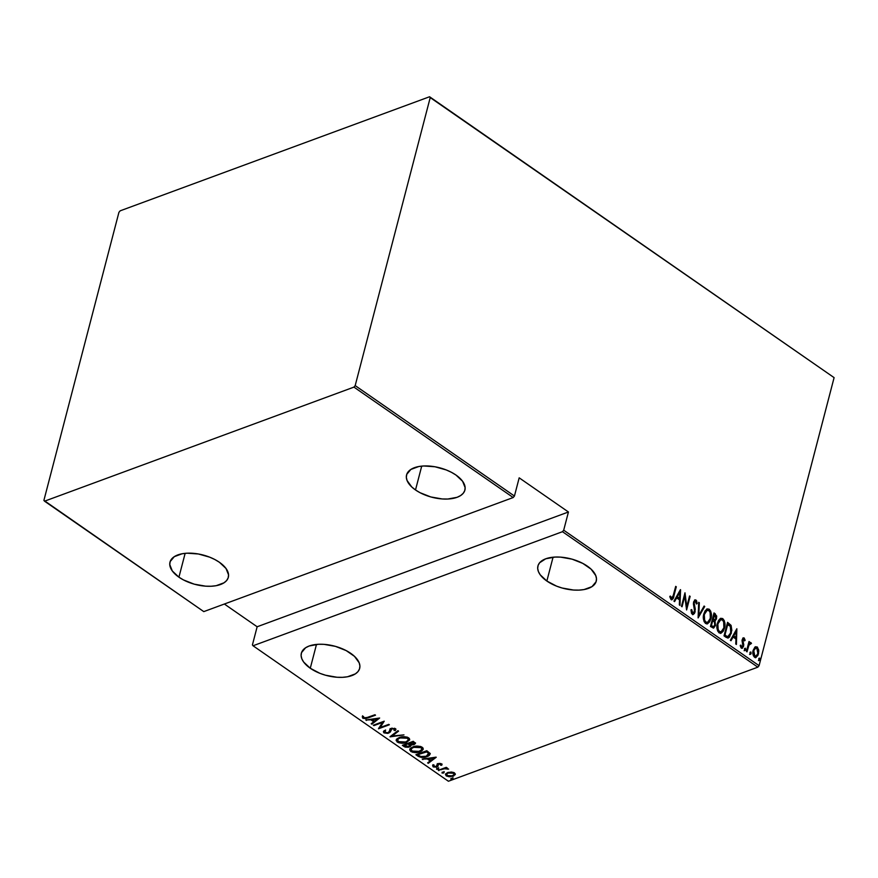 <?xml version="1.0" encoding="UTF-8"?>
<svg xmlns="http://www.w3.org/2000/svg" width="878" height="878" viewBox="0 0 878 878"><rect width="100%" height="100%" fill="white"/><g stroke="black" fill="none" stroke-linecap="round" stroke-linejoin="round"><path stroke-width="1.32" d="M310.274 668.257L316.486 644.419L310.274 668.257A30.126 15.222 14.6 0 1 301.352 653.21A30.126 15.222 14.6 0 1 320.679 644.232A30.126 15.222 14.6 0 1 350.739 653.342A30.126 15.222 14.6 0 1 359.662 668.399A30.126 15.222 14.6 0 1 340.335 677.377A30.126 15.222 14.6 0 1 310.274 668.257L319.976 673.36L325.54 675.226L337.009 677.256L342.486 677.333L347.49 676.773L355.392 673.865L357.972 671.626L359.497 668.959L359.903 665.996L359.19 662.824L354.514 656.371L346.184 650.598L335.473 646.373L324.004 644.353L318.527 644.276L309.166 645.999L305.621 647.745L301.516 652.639L301.11 655.614L301.823 658.785L303.645 662.034L310.274 668.257M178.925 577.186L185.137 553.349L178.925 577.186A30.126 15.222 14.6 0 1 170.003 562.129A30.126 15.222 14.6 0 1 189.341 553.151A30.126 15.222 14.6 0 1 219.401 562.271A30.126 15.222 14.6 0 1 228.324 577.318A30.126 15.222 14.6 0 1 208.986 586.295A30.126 15.222 14.6 0 1 178.925 577.186L183.48 579.93L194.192 584.155L205.671 586.175L211.137 586.252L216.153 585.703L224.044 582.783L226.623 580.545L228.148 577.889L228.565 574.914L226.019 568.494L219.401 562.271L214.847 559.527L209.688 557.168L198.373 553.985L187.19 553.195L182.174 553.755L174.283 556.663L170.178 561.569L169.761 564.532L172.297 570.952L178.925 577.186M415.503 489.968L421.714 466.13L415.503 489.968A30.126 15.222 14.6 0 1 406.58 474.91A30.126 15.222 14.6 0 1 425.918 465.933A30.126 15.222 14.6 0 1 455.978 475.053A30.126 15.222 14.6 0 1 464.901 490.1A30.126 15.222 14.6 0 1 445.563 499.077A30.126 15.222 14.6 0 1 415.503 489.968L420.057 492.712L430.78 496.937L442.249 498.956L447.714 499.033L457.087 497.31L460.621 495.565L463.2 493.326L464.725 490.67L465.142 487.696L462.607 481.276L455.978 475.053L451.424 472.309L446.265 469.949L434.961 466.767L423.767 465.977L418.751 466.536L410.86 469.445L406.755 474.35L406.338 477.314L407.063 480.486L411.727 486.939L415.503 489.968M546.851 581.038L553.063 557.201L546.851 581.038A30.126 15.222 14.6 0 1 537.929 565.992A30.126 15.222 14.6 0 1 557.256 557.014A30.126 15.222 14.6 0 1 587.316 566.123A30.126 15.222 14.6 0 1 596.25 581.181A30.126 15.222 14.6 0 1 576.912 590.159A30.126 15.222 14.6 0 1 546.851 581.038L556.564 586.142L562.118 588.008L573.586 590.038L579.063 590.115L584.068 589.555L591.97 586.647L596.074 581.741L596.48 578.778L595.767 575.606L591.092 569.153L582.762 563.38L572.05 559.154L560.581 557.135L555.115 557.058L545.743 558.781L539.619 562.765L538.093 565.421L537.687 568.395L538.401 571.567L540.222 574.816L546.851 581.038M448.417 781.244L253.04 645.769L562.458 531.695L757.835 667.17L448.417 781.244L757.835 667.17L759.075 665.667L563.698 530.191L568.439 511.995L519.183 477.841L514.442 496.037L355.184 385.607L430.22 97.579L834.1 377.628L759.075 665.667L834.1 377.628L429.583 96.756L120.165 210.83L118.925 212.333L43.9 500.372L44.537 501.184L353.955 387.11L513.202 497.541L203.784 611.615L44.537 501.184L353.955 387.11L355.184 385.607L430.22 97.579L429.583 96.756L120.165 210.83L118.925 212.333L43.9 500.372L203.784 611.615L513.202 497.541L514.442 496.037L519.183 477.841L568.439 511.995L563.698 530.191L562.458 531.695L253.04 645.769L252.414 644.946L257.144 626.76L252.414 644.946L253.04 645.769L448.417 781.244M451.149 778.358L451.007 779.192L452.774 778.874L451.468 778.27L450.831 779.104L452.335 779.17L452.653 778.435L451.149 778.358L450.831 779.104M442.314 772.223L442.172 773.068L443.928 772.75L442.633 772.135L441.996 772.969L443.489 773.046L443.807 772.3L442.314 772.223L441.996 772.969M436.86 768.448L436.717 769.282L438.473 768.963L437.178 768.36L436.542 769.194L438.034 769.26L438.352 768.524L436.86 768.448L436.542 769.194M436.081 757.154L422.241 759.13L427.323 758.943L430.187 760.93L427.641 762.872L428.277 763.311L436.234 757.253L422.241 759.13L427.323 758.943L430.187 760.93L427.641 762.872L428.277 763.311L436.081 757.154M412.901 746.915L410.63 748.188L409.73 750.031L412.528 752.259L419.08 752.106L421.681 751.019L423.174 749.351L422.944 747.924L421.045 746.64L414.888 746.366L412.901 746.915L409.785 749.483L410.772 751.469C414.284 752.885 417.368 752.995 420.035 751.798L423.207 749.241L422.175 747.211C418.652 745.828 415.557 745.729 412.901 746.915M399.347 737.52L397.075 738.782L396.176 740.626L398.974 742.854L405.526 742.711L409.609 739.956L409.389 738.53L407.491 737.246L401.334 736.971L399.347 737.52L396.219 740.077L397.218 742.075C400.73 743.479 403.814 743.589 406.481 742.404L409.642 739.847L408.621 737.816C405.098 736.422 402.003 736.324 399.347 737.52M395.89 729.289L395.33 730.551L395.407 728.652L391.237 728.466L388.241 732.691L385.069 732.461L385.398 730.759L384.268 730.562L383.39 731.736L383.938 732.867L387.769 733.393L390.249 732.098L391.873 728.85L393.948 728.861L394.101 730.419L395.33 730.551L395.857 729.179L395.177 728.51L390.831 728.63L389.184 731.967L387.911 732.801L385.244 732.57L384.729 731.736L385.398 730.759L384.268 730.562L383.445 731.583L383.938 732.867L383.576 731.33M379.647 718.017L365.808 719.993L370.889 719.806L373.754 721.793L371.207 723.735L371.855 724.185L379.647 718.017L365.808 719.993L370.889 719.806L373.754 721.793L371.207 723.735L371.855 724.185L379.647 718.017M363.975 717.831L368.167 717.875L368.354 717.183L368.167 717.875L375.521 715.164L374.939 714.758L365.478 718.072L363.81 717.71L363.569 716.514L362.362 716.569L362.921 718.281L365.775 718.61L375.521 715.164L374.939 714.758L367.684 717.425L363.92 717.798L363.569 716.514L362.263 716.887M373.918 725.612L382.479 722.451L378.484 728.784L389.371 724.767L388.789 724.361L380.196 727.522L384.224 721.189L373.326 725.206L373.918 725.612L374.094 724.921L373.918 725.612L382.479 722.451L378.484 728.784L389.371 724.767L388.789 724.361L380.196 727.522L384.224 721.189L373.326 725.206L373.918 725.612M389.975 736.752L403.968 734.875L392.148 736.027L398.568 731.133L397.921 730.694L390.117 736.851L403.968 734.875L392.148 736.027L398.568 731.133L397.921 730.694L389.975 736.752M402.354 745.334L405.186 747.101L408.292 747.255L410.465 746.41L410.86 744.994L413.933 744.665L415.426 743.194L413.242 741.317L402.354 745.334L404.176 746.596L409.422 746.948L410.86 744.994L413.933 744.665L415.426 743.49L413.242 741.317L402.354 745.334M418.016 756.199L421.264 757.429L424.919 757.209L428.76 755.717L430.055 753.609L426.796 750.712L415.909 754.729L418.016 756.199L418.224 755.42L416.765 754.411L418.224 755.42L418.016 756.199C421.297 757.758 424.228 757.912 426.818 756.66C429.068 756.002 430.11 754.893 429.946 753.313L426.796 750.712L415.909 754.729L418.016 756.199M438.956 763.377L438.21 764.529L438.912 763.542L438.759 764.145L440.536 764.244L440.712 763.553L440.635 765.21L441.733 765.243L441.535 763.893L439.702 763.454L437.321 764.189L436.07 766.692L432.755 765.418L433.348 766.955L436.531 767.142L437.913 766.395L438.429 764.321L440.076 764.058L440.635 765.21L441.733 765.243L441.535 763.893L438.122 763.75L436.3 766.626L434.094 766.461L433.897 765.429L432.602 765.737M438.298 770.258L445.069 768.656L448.636 769.117L445.684 768.173L446.847 767.734L446.265 767.328L438.298 770.258L444.422 768.766L448.636 769.117L445.684 768.173L446.847 767.734L446.265 767.328L438.298 770.258M455.144 774.725L454.508 772.892L451.237 772.025L447.385 772.706L445.585 774.144L446.265 775.932L449.327 776.8L453.717 775.965L455.276 773.847L452.082 772.08L447.714 772.585L445.475 774.429L446.265 775.932L453.015 776.262L455.276 774.396M754.784 647.251L752.984 651.114L753.368 655.745L755.574 657.567L757.912 655.493L758.79 650.993L757.473 647.207L755.025 647.042L753.17 650.269C752.369 652.793 752.808 655.098 754.498 657.205L756.057 657.468L758.471 653.945L758.691 649.939L757.165 646.965L754.784 647.251L755.618 646.713M749.867 642.74L750.975 642.674L748.605 643.607L749.603 641.917L749.011 641.511L746.432 651.41L747.024 651.827L749.033 644.891L751.469 643.42L750.46 642.52L749.219 643.376L749.011 641.511L746.432 651.41L747.024 651.827L748.901 645.187L751.469 643.42L750.975 642.674L749.549 642.806M743.095 638.01L744.182 637.966L742.887 638.207L742.042 640.457L742.909 646.175L741.888 646.987L740.9 645.121L740.253 645.758L741.131 647.909L742.514 648.107L743.776 645.023L742.865 639.799L743.666 639.085L744.522 640.863L745.159 640.292L744.182 637.966L743.567 638.196L744.533 640.523L745.159 640.292L744.182 637.966L743.392 637.834M726.15 637.351L728.06 637.999L729.585 636.989L731.846 630.338L731.111 625.52L727.566 622.337L724.032 635.881L728.378 637.922L731.352 633.159L730.979 625.279L727.566 622.337L724.032 635.881L726.15 637.351M710.478 626.486L713.419 628.077L715.46 625.399L715.01 620.998L716.415 619.023L716.689 616.049L714.012 612.932L710.478 626.486L713.693 628L715.46 625.399L715.01 620.998L716.525 618.639L715.296 613.832L714.012 612.932L710.478 626.486M698.109 617.903L704.727 606.5L704.09 606.05L698.855 615.346L699.327 602.758L698.69 602.308L698.109 617.903L704.727 606.5L704.09 606.05L698.855 615.346L699.327 602.758L698.69 602.308L698.109 617.903M682.041 606.764L684.818 596.107L686.607 609.936L690.141 596.381L689.548 595.975L686.772 606.654L684.983 592.804L681.46 606.358L682.041 606.764L684.818 596.107L686.607 609.936L690.141 596.381L689.548 595.975L686.772 606.654L684.983 592.804L681.46 606.358L682.041 606.764M671.077 599.575C672.735 599.597 673.678 598.39 673.909 595.932L676.29 586.778L675.698 586.372L672.658 597.589L671.703 598.313L670.463 596.074L669.837 596.864L671.231 599.663L673.042 598.642L676.29 586.778L675.698 586.372L673.349 595.383L671.483 598.214L670.463 596.074L669.837 596.864L671.077 599.575L672.032 599.74M680.417 589.643L673.942 601.145L674.578 601.595L676.664 597.907L679.528 599.894L679.342 604.887L679.978 605.337L680.56 589.742L673.942 601.145L674.578 601.595L676.664 597.907L679.528 599.894L679.342 604.887L679.978 605.337L680.417 589.643M694.685 600.047L695.991 600.025L693.532 602.056L694.553 611.505L692.007 613.107L691.151 610.682L692.007 613.107L692.632 612.877L691.732 609.584L690.975 609.87L692.259 614.26L694.454 613.513L695.299 609.255L694.081 602.648L695.299 601.243L696.375 603.987L697.154 603.537L696.572 600.728L695.102 599.85L693.532 602.056L694.663 610.001L694.235 612.306L692.632 612.877L691.732 609.584L690.975 609.87L691.535 613.371L693.379 614.435L695.135 611.933L694.136 602.407L695.552 601.364L696.375 603.987L697.154 603.537L695.991 600.025L694.992 599.894M703.838 613.952L703.366 617.552L704.035 621.437L705.539 623.468L707.481 623.797L709.654 621.854L710.917 618.781L711.399 615.401L710.719 611.231L709.194 609.189L707.251 608.904L705.1 610.868L703.838 613.952C702.718 617.366 703.289 620.537 705.539 623.468L707.525 623.786L710.917 618.781C712.058 615.335 711.487 612.142 709.194 609.189L707.196 608.926L703.838 613.952M717.392 623.347L716.92 626.958L717.6 630.832L719.093 632.873L721.036 633.192L723.209 631.26L724.482 628.187L724.954 624.807L724.273 620.636L722.748 618.584L720.805 618.299L718.654 620.274L717.392 623.347C716.272 626.76 716.843 629.932 719.093 632.873L721.079 633.181L724.482 628.187C725.612 624.741 725.041 621.536 722.748 618.584L720.75 618.321L717.392 623.347M736.851 628.769L730.375 640.281L731.012 640.72L733.086 637.033L735.962 639.03L735.775 644.024L736.412 644.463L736.851 628.769L730.375 640.281L731.012 640.72L733.086 637.033L735.962 639.03L735.775 644.024L736.412 644.463L736.851 628.769M744.467 648.93L744.621 650.324L745.334 650.357L745.499 648.348L744.467 648.93L744.764 650.466L745.652 649.742L745.356 648.205L744.467 648.93L745.356 648.205M749.922 652.705L750.075 654.11L750.789 654.143L750.953 652.124L749.922 652.705L750.218 654.242L751.107 653.528L750.811 651.992L749.922 652.705L750.811 651.992M758.768 658.84L758.921 660.234L759.635 660.267L759.788 658.259L758.768 658.84L759.064 660.377L759.942 659.652L759.646 658.116L758.768 658.84L759.646 658.116M224.373 604.031L257.144 626.76L568.439 511.995L257.144 626.76L224.373 604.031M671.637 599.861L673.283 596.162L671.714 599.795M671.297 598.544L669.848 596.305L670.869 598.445L671.692 598.313M679.923 590.521L679.385 604.92L679.923 590.521M676.038 598.137L674.227 601.353L676.038 598.137M678.968 598.522L676.697 596.952L679.813 592.299L679.583 598.291L676.697 596.952L678.968 598.522M677.322 596.722L679.813 592.299L676.697 596.952L679.813 592.299L679.583 598.291L677.322 596.722M684.62 594.219L686.146 606.885L686.772 606.654L686.146 606.885L684.62 594.219M689.406 596.535L690.141 596.381L686.355 608.783L689.406 596.535M684.192 596.338L681.569 606.435L684.192 596.338M692.007 613.107L692.632 612.877M695.991 600.025L695.365 600.256L696.528 603.768L697.154 603.537L696.364 603.866L695.947 600.958L694.487 600.08M694.63 601.463L695.552 601.364M694.926 601.595L693.521 602.637L694.136 602.407L693.499 604.701L694.125 604.47L693.499 604.701L694.059 606.676L694.685 606.446L694.059 606.676L694.52 612.153L695.135 611.933L693.071 614.501M692.654 614.688L694.641 611.527L693.39 603.636L694.432 601.463M693.774 605.688L693.499 604.701L693.774 605.688M698.668 602.956L699.327 602.758L698.712 602.988L698.24 615.577L698.855 615.346L698.24 615.577L698.668 602.956M703.816 606.533L704.727 606.5L698.131 617.355L703.816 606.533M706.889 609.058L708.568 609.42C710.862 612.372 711.443 615.566 710.302 619.012L707.229 623.863M707.35 623.797L709.545 621.152L710.785 615.379L709.457 610.287L706.625 609.134M707.811 623.49L708.414 622.908M706.856 622.601L704.54 621.591L703.432 617.508L704.419 612.844L706.647 610.561M706.812 610.517L703.805 614.578C702.916 617.355 703.399 619.934 705.253 622.293L705.879 622.063C704.013 619.703 703.53 617.124 704.419 614.348L707.108 610.386L708.864 610.594C710.741 612.987 711.224 615.588 710.335 618.375L707.679 622.315L705.253 622.293L707.372 622.403M713.298 628.121L714.835 625.63L714.396 621.229L716.108 617.629L715.603 614.962L713.869 613.492L715.296 613.832L714.681 614.062L715.899 618.869L716.525 618.639L714.396 621.229L715.01 620.998L714.396 621.229L714.835 625.63L715.46 625.399L713.375 628.077M713.627 626.442L712.519 626.793L710.807 625.74L712.124 620.702L714.341 621.756L714.868 624.993L713.748 626.563L711.685 626.343L713.441 626.618M714.879 619.791L712.486 619.308L714.242 614.732L715.932 618.255L714.879 619.791L712.881 619.583L714.56 619.835M713.507 619.352L712.486 619.308L713.507 619.352L714.242 614.732L712.486 619.308L714.242 614.732L715.855 616.213L716.009 617.882L715.054 619.692L713.507 619.352M712.31 626.113L710.807 625.74L712.31 626.113L711.432 625.509L712.749 620.472L710.807 625.74L712.749 620.472L714.582 622.118L714.999 624.214L713.935 626.475L712.31 626.113M720.443 618.452L722.133 618.814C724.416 621.767 724.998 624.971 723.856 628.418L720.783 633.268M720.904 633.203L723.527 629.515L724.339 624.774L723.011 619.681L720.19 618.529M721.365 632.884L721.968 632.303M720.41 632.006L718.105 630.997L716.986 626.914L717.974 622.239L720.201 619.967M720.366 619.923L717.359 623.984C716.47 626.76 716.953 629.328 718.808 631.688L719.433 631.458C717.578 629.098 717.085 626.53 717.974 623.753L720.662 619.791L722.418 620C724.295 622.392 724.789 624.982 723.889 627.77L721.233 631.71L718.808 631.688L720.926 631.798M727.873 638.097L730.189 635.079L731.264 629.57L730.364 625.509L727.423 622.897L730.979 625.279L730.364 625.509L730.737 633.389L731.352 633.159L728.071 637.999M727.796 636.627L724.361 635.134L727.171 624.368L724.361 635.134L727.796 624.137L727.171 624.368L730.298 626.321L730.77 632.753L727.851 636.605L724.361 635.134L725.777 635.452L724.987 634.904L727.796 624.137L730.298 626.321L731.165 629.614L730.342 634.07L728.136 636.462M727.851 636.605L728.466 636.385L727.84 636.473M736.357 629.658L735.819 644.057L736.357 629.658M732.471 637.263L730.661 640.479L732.471 637.263M735.402 637.658L733.13 636.089L736.247 631.436L736.016 637.428L733.13 636.089L735.402 637.658M733.756 635.859L736.247 631.436L733.13 636.089L736.247 631.436L736.016 637.428L733.756 635.859M743.227 639.393L742.173 640.238L743.853 639.162L744.522 640.863L745.159 640.292L744.467 640.578L743.962 638.657L742.843 638.043M743.128 639.338L743.853 639.162M742.733 641.028L742.799 640.007L742.173 640.238L742.579 642.784L743.194 642.553L742.733 641.028M743.754 644.584L743.194 642.553L742.579 642.784L743.128 644.803L743.754 644.584L742.975 646.504L743.754 644.584M740.275 645.341L741.043 647.108L741.658 646.877L740.9 645.121L740.253 645.758L741.361 648.107L742.272 648.238M741.361 648.107L743.6 646.274L741.943 648.304M744.182 637.966L742.195 639.645L742.997 645.923L741.658 646.877M741.504 647.229L742.371 646.153M741.043 647.108L740.319 645.593M741.888 648.337L743.117 645.692L742.097 640.984L743.04 639.316M742.184 648.085L742.667 647.371M744.698 648.414L745.027 649.972L745.652 649.742L744.149 650.697M744.764 650.466L745.652 649.742M744.72 650.587L744.654 648.392M750.975 642.674L750.361 642.905L751.469 643.42L750.657 643.903L749.834 642.751M749.702 643.947L750.558 643.815M749.933 644.046L748.275 645.407L746.541 651.498L749.373 644.002M750.152 652.2L750.481 653.759L751.107 653.528L749.592 654.472M750.218 654.242L751.107 653.528M750.163 654.373L750.108 652.178M755.299 646.856L757.165 646.965L756.54 647.185L758.065 650.17L758.691 649.939L758.065 650.17L757.846 654.176L758.471 653.945L755.749 657.545M755.299 657.743L757.286 655.723L758.175 651.224L757.121 647.745L755.245 646.866M756.177 655.91L754.191 656.217L752.94 653.671L753.324 650.302L755.124 648.194M755.332 648.151L753.126 650.916L753.752 650.686L753.126 650.916L754.191 656.217L754.806 655.987L753.752 650.686L755.64 647.997L756.847 648.173L757.879 653.55L756.079 656.184L754.191 656.217L755.76 656.261M758.987 658.324L759.316 659.883L759.942 659.652L758.438 660.607M759.064 660.377L759.942 659.652M759.009 660.497L758.943 658.302M710.335 618.375L707.833 622.25L706.077 622.184L704.65 620.428L704.31 614.809L705.374 611.999L706.966 610.451L708.667 610.473L710.093 612.262L710.335 618.375M723.889 627.77L721.398 631.644L719.631 631.589L718.204 629.822L717.864 624.214L718.928 621.394L720.52 619.846L722.221 619.868L723.648 621.668L723.889 627.77M757.879 653.55L755.903 656.228L753.95 654.878L753.752 650.686L755.749 647.964L757.703 649.314L757.879 653.55M362.362 716.569L362.757 718.171L362.57 715.8M362.416 716.569L364.491 717.908M379 718.116L371.855 724.185L371.833 723.263L379 718.116M373.962 721.025L373.754 721.793L373.962 721.025L371.339 719.203L373.962 721.025M371.032 719.247L370.889 719.806L371.032 719.247M366.598 719.883L366.455 720.443L366.598 719.883M377.628 718.852L374.577 721.178L372.305 719.609L377.77 718.292L374.577 721.178L372.305 719.609L377.628 718.852M384.048 721.255L380.196 727.522L384.048 721.255M380.218 727.445L378.835 727.95L380.218 727.445M382.665 721.76L382.479 722.451L382.665 721.76M385.069 732.461L384.937 730.913M385.596 729.98L385.266 731.681M389.953 729.333L389.064 732.131M389.832 729.585L390.161 728.564M394.31 729.64L394.42 728.235L394.101 730.419L395.33 730.551L395.407 728.652M395.33 730.551L395.528 729.783L394.54 729.673L395.967 729.135M392.071 728.081L390.908 729.684L392.038 728.235L391.873 728.85L394.222 729.014L394.101 730.419M394.222 729.014L394.738 728.63L394.42 729.486M390.633 731.253L391.116 728.905L388.811 733.108L390.908 729.684M390.973 729.673L391.731 728.235M385.212 732.548L388.811 733.108L390.776 730.65M383.598 731.429L385.398 732.592M389.788 729.87L389.481 731.012M384.926 730.968L385.255 730.353M398.14 730.836L392.148 736.027L398.14 730.836M392.203 735.808L390.973 735.983L392.203 735.808M409.697 739.463L406.887 741.548M406.668 741.669L406.481 742.404L406.668 741.669M399.04 742.042L397.427 741.295L397.218 742.075L396.373 739.682M396.988 740.955L396.384 739.858L399.183 742.086M406.679 741.625L409.499 739.803M397.646 739.419L399.446 737.443M406.821 737.004L408.336 738.047L408.544 739.287M407.535 738.244L408.358 740.011L405.888 741.998L398.316 741.647L397.482 739.956L400.116 737.268L399.94 737.926L407.535 738.244L407.732 737.465L408.127 740.505L405.12 742.25L400.269 742.426L397.449 740.472L398.36 738.749L401.564 737.476L407.535 738.244M408.358 740.011L407.063 737.103M399.15 737.597L397.482 739.956M415.404 743.106L413.933 744.665L414.131 743.885L409.631 743.699L409.4 742.733L409.225 743.425L412.715 742.14L413.527 742.7L413.725 741.921L414.361 742.854L413.329 744.259L410.981 744.39L409.225 743.425L412.901 741.449L413.329 744.259M411.014 744.39L410.86 744.994L411.014 744.39M410.981 745.729L410.86 744.994M410.981 745.323L409.422 746.948L409.4 746.256M405.757 746.432L404.374 745.828L404.176 746.596L404.374 745.828L403.211 745.016L406.075 746.498M409.357 746.267L410.915 745.4M413.812 743.995L415.546 742.909M409.609 745.016L409.357 746.278L406.909 746.761L404.056 745.334L404.242 744.643L404.056 745.334L408.105 743.842L409.806 745.718L409.817 744.248L409.609 745.016L409.817 744.248L408.698 743.337L409.609 745.016L408.83 746.541L404.056 745.334L408.292 743.139L408.5 744.105L408.38 743.106L410.026 744.731M412.989 741.416L413.725 741.921L412.989 741.416M413.527 743.49L413.725 741.921L413.856 743.995M423.251 748.857L420.452 750.942M420.222 751.063L420.035 751.798L420.222 751.063M412.594 751.447L410.981 750.701L410.772 751.469L409.927 749.088M410.542 750.35L409.938 749.252L412.737 751.48M420.233 751.03L423.053 749.208M411.2 748.813L413 746.849M420.375 746.399L421.78 747.299L422.099 748.693M421.089 747.639L421.912 749.417L419.443 751.392L411.87 751.041L411.036 749.362L413.67 746.662L413.505 747.321L421.089 747.639L421.286 746.871L421.692 749.9L417.829 751.842L413.297 751.7L411.003 749.878L411.914 748.155L415.118 746.882L421.089 747.639M421.912 749.417L420.617 746.498M412.704 746.991L411.036 749.362M430.242 753.467L430.044 754.235L429.946 753.313M430.088 753.84L427.312 755.771M427.004 755.925L426.818 756.66L427.004 755.925M420.485 756.485L417.61 754.729L426.269 751.535L426.456 750.844L426.269 751.535L428.574 753.456L428.771 752.676L426.96 751.096L426.752 751.875L426.543 750.811L428.771 752.676L428.76 754.158L426.225 756.243L421.045 756.66L417.61 754.729L417.796 754.037L417.61 754.729L426.752 751.875L428.574 753.456L426.225 756.243L420.65 756.54L418.224 755.42L421.462 756.66M427.015 755.881L429.891 754.125M428.574 753.456L428.771 752.676L428.914 753.609M435.433 757.242L428.277 763.311L428.266 762.389L435.433 757.242M430.385 760.15L430.187 760.93L430.385 760.15L427.773 758.34L430.385 760.15M427.465 758.383L427.323 758.943L427.465 758.383M423.031 759.009L422.889 759.569L423.031 759.009M434.061 757.977L430.999 760.304L428.738 758.735L434.204 757.418L430.999 760.304L428.738 758.735L434.061 757.977M441.733 765.243L441.535 763.893M441.908 764.464L440.888 764.431L441.908 764.464M440.536 764.244L440.635 765.21M440.833 764.431L440.734 763.476L440.899 764.321M437.913 766.395L438.122 765.616L436.926 767.01L437.913 766.395L438.21 764.529M438.111 764.727L438.627 763.542M433.984 766.362L433.337 766.055L433.128 766.823L436.926 767.01L436.761 766.351M432.755 765.418L433.128 766.823L432.964 764.65M434.094 766.461L433.897 765.429M436.498 765.846L437.123 764.606L436.882 766.22M436.97 765.879L437.332 763.597M437.134 764.365L437.156 765.254M432.799 765.32L434.314 766.45M436.739 766.362L438.199 765.506M438.561 767.745L438.352 768.524M438.034 769.26L438.243 768.491L436.739 768.415L438.374 768.426M445.859 767.471L445.684 768.173L445.859 767.471M447.582 768.272L447.451 769.194L447.451 768.118M447.407 768.261L447.242 768.898L447.407 768.261M445.772 767.833L444.422 768.766L444.147 768.107L445.958 767.822M441.744 768.996L441.568 769.688L441.744 768.996M439.066 769.973L438.89 770.675L439.066 769.973M444.005 771.532L443.807 772.3M443.489 773.046L443.686 772.267L442.194 772.201L443.829 772.212M455.342 773.957L453.015 776.262L455.342 773.957M445.651 773.847L447.275 775.592L446.474 775.164L446.265 775.932L445.651 774.034M446.979 773.255L448.021 772.42M453.586 772.388L454.321 773.606M453.531 773.255L454.113 774.44L452.422 775.856L447.242 775.57L446.628 774.352L448.46 772.344L448.296 772.991L453.531 773.255L453.728 772.486L453.948 774.813L451.314 776.152L448.57 776.119L446.617 774.769L447.396 773.441L449.415 772.695L453.531 773.255M454.113 774.44L453.728 772.475M447.736 772.574L446.628 774.352M452.85 777.656L452.653 778.435M452.335 779.17L452.532 778.402L451.04 778.325L452.675 778.336M355.184 385.607L514.442 496.037L513.202 497.541L353.955 387.11L355.184 385.607M563.698 530.191L759.075 665.667L757.835 667.17L562.458 531.695L563.698 530.191M429.583 96.756L834.1 377.628L429.583 96.756M707.196 608.926L706.581 609.145M707.525 623.786L706.911 624.017M707.679 622.315L707.053 622.546M707.108 610.386L706.483 610.616M713.748 626.563L713.134 626.793M720.75 618.321L720.136 618.551M721.079 633.181L720.465 633.411M721.233 631.71L720.608 631.94M720.662 619.791L720.037 620.011M756.057 657.468L755.431 657.699M756.079 656.184L755.453 656.415M755.64 647.997L755.014 648.227M389.459 731.264L389.667 730.496M394.54 729.673L394.738 728.894M390.886 729.75L391.094 728.981M396.219 740.077L396.428 739.309M409.785 749.483L409.982 748.704M441.886 764.87L442.084 764.09M440.767 764.881L440.975 764.112M433.798 765.682L433.995 764.914M436.948 766.055L437.145 765.287M438.528 768.854L438.726 768.085M443.983 772.64L444.18 771.861M452.818 778.764L453.026 777.996"/></g></svg>
